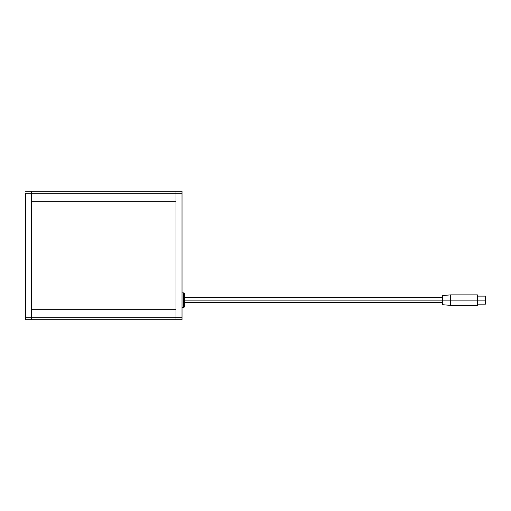 <?xml version="1.0" encoding="UTF-8"?>
<svg xmlns="http://www.w3.org/2000/svg" width="511" height="511" viewBox="0 0 511 511"><rect width="100%" height="100%" fill="white"/><g stroke="black" fill="none" stroke-linecap="round" stroke-linejoin="round"><path stroke-width="0.77" d="M176.008 309.666L31.567 309.666L176.008 309.666L176.008 317.689L31.567 317.689L31.567 309.666L31.567 317.689L176.008 317.689L176.008 309.666M31.567 319.694L176.008 319.694L176.008 317.689L176.008 319.694L31.567 319.694L31.567 317.689L25.55 317.689L25.55 193.311L31.567 193.311L31.567 317.689L31.567 191.306L25.55 191.306L31.567 191.306L31.567 193.311L25.55 193.311L25.55 317.689L31.567 317.689L31.567 319.694L31.567 317.689L31.567 319.694L25.55 319.694L31.567 319.694M25.55 319.694L25.55 317.689L25.55 319.694M176.008 319.694L182.025 319.694L176.008 319.694L176.008 193.311L182.025 193.311L182.025 317.689L176.008 317.689L176.008 319.694M182.025 191.306L176.008 191.306L176.008 317.689L182.025 317.689L182.025 319.694L182.025 193.311L176.008 193.311L176.008 191.306L182.025 191.306L182.025 193.311L182.025 191.306M31.567 201.334L176.008 201.334L31.567 201.334L31.567 193.311L176.008 193.311L176.008 201.334L176.008 193.311L31.567 193.311L31.567 201.334M176.008 191.306L31.567 191.306L31.567 193.311L31.567 191.306L176.008 191.306L176.008 193.311L176.008 191.306M182.025 307.405L183.532 307.405L183.532 292.867L182.025 292.867L183.532 292.867L183.532 307.405A1.003 1.003 0 0 0 184.535 306.402L184.535 293.87A1.003 1.003 0 0 0 183.532 292.867A1.003 1.003 0 0 1 184.535 293.87L184.535 306.402A1.003 1.003 0 0 1 183.532 307.405L182.025 307.405M450.645 300.136L442.622 300.136L442.622 304.703L442.622 300.136L184.535 300.136L442.622 300.136L442.622 295.569L442.622 300.136L450.645 300.136L450.645 305.399L450.645 300.136L477.427 300.136L450.645 300.136L450.645 294.873L450.645 300.136M477.427 305.399L477.427 300.136L485.45 300.136L477.427 300.136L477.427 305.399L450.645 305.399L442.622 304.703M485.45 304.147L485.45 300.136L485.45 304.147L477.427 304.147M485.45 296.125L485.45 300.136L485.45 296.125L477.427 296.125M477.427 294.873L477.427 300.136L477.427 294.873L450.645 294.873L442.622 295.569M184.535 302.646L442.622 302.646M184.535 297.626L442.622 297.626"/></g></svg>
